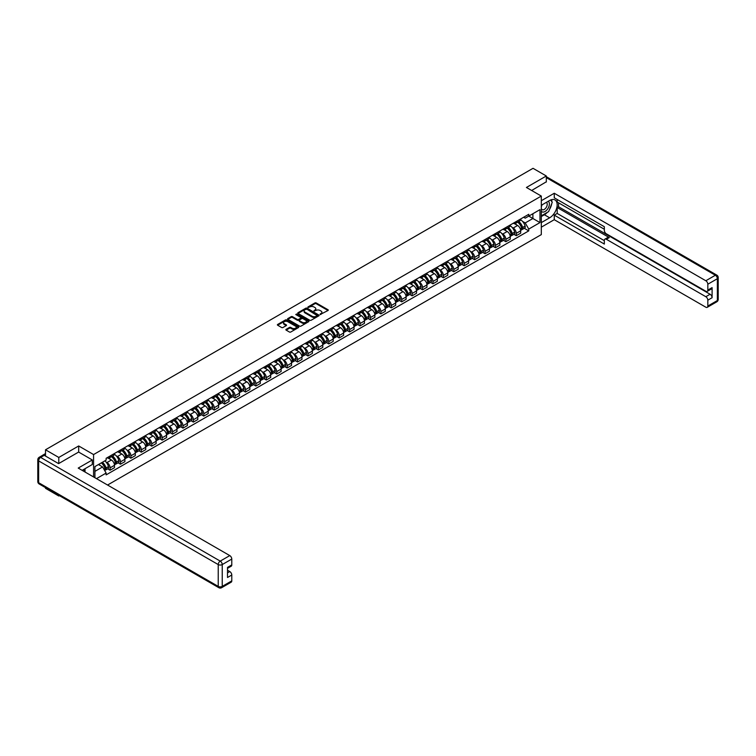 <?xml version="1.0" encoding="UTF-8"?>
<svg xmlns="http://www.w3.org/2000/svg" width="756" height="756" viewBox="0 0 756 756"><rect width="100%" height="100%" fill="white"/><g stroke="black" fill="none" stroke-linecap="round" stroke-linejoin="round"><path stroke-width="1.13" d="M320.128 314.534L328.01 310.508A0.926 0.539 0 0 0 328.01 309.752L316.216 302.948A0.926 0.539 0 0 0 314.902 302.948L307.947 306.964L307.947 307.494L309.762 306.974A2.967 1.71 0 0 1 313.957 306.974L314.94 307.541A2.967 1.71 0 0 1 315.81 308.75A2.967 1.71 0 0 1 314.94 309.96L314.042 311.009L315.857 310.489A2.967 1.71 0 0 1 320.053 310.489L321.035 311.056A2.967 1.71 0 0 1 321.905 312.266A2.967 1.71 0 0 1 321.035 313.485L320.128 314.005M286.137 329.351A0.926 0.539 0 0 0 286.137 330.107L289.444 332.026A0.926 0.539 0 0 0 290.758 332.026L298.488 327.556A0.926 0.539 0 0 0 298.488 326.8L286.694 319.986A0.926 0.539 0 0 0 285.381 319.986L277.65 324.456A0.926 0.539 0 0 0 277.65 325.212L281.648 327.518A0.926 0.539 0 0 0 282.961 327.518L286.269 325.609A0.926 0.539 0 0 0 286.269 324.853L284.284 323.71A2.476 1.427 0 0 1 283.557 322.699A2.476 1.427 0 0 1 285.088 321.376A2.476 1.427 0 0 1 287.79 321.678L295.558 326.167A2.476 1.427 0 0 1 296.286 327.178A2.476 1.427 0 0 1 294.755 328.501A2.476 1.427 0 0 1 292.052 328.189L290.758 327.442A0.926 0.539 0 0 0 289.444 327.442L286.137 329.351L286.137 330.107M93.574 454.564L78.69 445.964L58.788 457.456L45.511 449.782L533.027 168.314L546.314 175.987L526.422 187.469L541.305 196.069L93.574 454.564L93.574 476.96M309.828 320.251A0.926 0.539 0 0 0 311.141 320.251L318.871 315.791A0.926 0.539 0 0 0 318.871 315.035L307.078 308.221A0.926 0.539 0 0 0 305.764 308.221L298.034 312.691A0.926 0.539 0 0 0 298.034 313.447L309.828 320.251M296.031 314.676L308.665 321.678L300.945 326.138A0.926 0.539 0 0 1 299.641 326.138L287.838 319.325L291.154 317.435L291.154 316.66L287.838 318.569A0.926 0.539 0 0 0 287.838 319.325L287.838 318.569M291.154 317.435A0.926 0.539 0 0 1 292.459 317.435L292.459 316.66A0.926 0.539 0 0 0 291.154 316.66M292.459 316.66L297.24 319.419A0.926 0.539 0 0 0 298.554 319.419L300.746 318.153A0.926 0.539 0 0 0 300.746 317.397L295.766 314.524L296.692 313.995L308.684 320.913A0.926 0.539 0 0 1 308.684 321.669L308.684 320.913M58.788 495.303L58.788 496.002L45.511 488.329L45.511 487.629M107.569 485.031L541.305 234.615L541.305 196.069M58.788 496.002L59.403 495.652M58.788 457.456L58.788 463.504M45.511 449.782L45.511 456.066M546.314 182.035L546.314 175.987M516.272 221.508A4.347 2.504 60 0 1 515.375 223.455L519.778 220.913A4.347 2.504 -120 0 0 520.676 218.966M512.086 227.376L513.201 228.019A4.347 2.504 60 0 1 516.272 233.339L520.676 230.797A4.347 2.504 -120 0 0 517.605 225.477L514.449 223.653M520.676 230.797L520.676 233.15L516.272 235.692L513.882 234.313M515.375 223.455A4.347 2.504 60 0 1 513.23 223.256M516.272 233.339L516.272 235.692M505.858 227.518A4.347 2.504 60 0 1 504.961 229.474L509.364 226.923A4.347 2.504 -120 0 0 510.262 224.976M503.468 240.323L505.858 241.703L510.262 239.161L510.262 236.808A4.347 2.504 -120 0 0 507.191 231.487L504.035 229.673M504.961 229.474A4.347 2.504 60 0 1 502.816 229.276M501.672 233.396L502.787 234.039A4.347 2.504 60 0 1 505.858 239.35L505.858 241.703M495.445 233.538A4.347 2.504 60 0 1 494.537 235.485L498.951 232.942A4.347 2.504 -120 0 0 499.848 230.986M493.054 246.343L495.445 247.722L499.848 245.171L499.848 242.827A4.347 2.504 -120 0 0 496.777 237.507L493.621 235.683M494.537 235.485A4.347 2.504 60 0 1 492.402 235.286M491.258 239.406L492.373 240.049A4.347 2.504 60 0 1 495.445 245.369L495.445 247.722M485.021 239.548A4.347 2.504 60 0 1 484.123 241.495L488.537 238.953A4.347 2.504 -120 0 0 489.434 237.006M482.64 252.353L485.021 253.732L489.434 251.19L489.434 248.837A4.347 2.504 -120 0 0 486.363 243.517L483.207 241.693M484.123 241.495A4.347 2.504 60 0 1 481.988 241.296M480.844 245.416L481.95 246.059A4.347 2.504 60 0 1 485.021 251.379L485.021 253.732M474.607 245.558A4.347 2.504 60 0 1 473.71 247.514L478.113 244.963A4.347 2.504 -120 0 0 479.02 243.016M472.216 258.363L474.607 259.743L479.02 257.201L479.02 254.848A4.347 2.504 -120 0 0 475.949 249.527L472.793 247.713M473.71 247.514A4.347 2.504 60 0 1 471.574 247.316M470.43 251.436L471.536 252.079A4.347 2.504 60 0 1 474.607 257.39L474.607 259.743M464.193 251.578A4.347 2.504 60 0 1 463.296 253.525L467.699 250.983A4.347 2.504 -120 0 0 468.597 249.026M461.803 264.383L464.193 265.762L468.597 263.211L468.597 260.867A4.347 2.504 -120 0 0 465.526 255.547L462.379 253.723M463.296 253.525A4.347 2.504 60 0 1 461.16 253.326M460.017 257.446L461.122 258.089A4.347 2.504 60 0 1 464.193 263.409L464.193 265.762M453.78 257.588A4.347 2.504 60 0 1 452.882 259.535L457.285 256.993A4.347 2.504 -120 0 0 458.183 255.046M451.389 270.393L453.78 271.773L458.183 269.23L458.183 266.877A4.347 2.504 -120 0 0 455.112 261.557L451.956 259.733M452.882 259.535A4.347 2.504 60 0 1 450.746 259.336M449.593 263.457L450.708 264.099A4.347 2.504 60 0 1 453.78 269.42L453.78 271.773M443.366 263.598A4.347 2.504 60 0 1 442.468 265.545L446.872 263.003A4.347 2.504 -120 0 0 447.769 261.056M440.975 276.403L443.366 277.783L447.769 275.241L447.769 272.888A4.347 2.504 -120 0 0 444.698 267.567L441.542 265.753M442.468 265.545A4.347 2.504 60 0 1 440.323 265.356M439.179 269.476L440.294 270.119A4.347 2.504 60 0 1 443.366 275.43L443.366 277.783M432.952 269.608A4.347 2.504 60 0 1 432.045 271.565L436.458 269.023A4.347 2.504 -120 0 0 437.355 267.066M430.561 282.423L432.952 283.802L437.355 281.251L437.355 278.907A4.347 2.504 -120 0 0 434.284 273.587L431.128 271.763M432.045 271.565A4.347 2.504 60 0 1 429.909 271.366M428.765 275.486L429.88 276.129A4.347 2.504 60 0 1 432.952 281.449L432.952 283.802M422.528 275.628A4.347 2.504 60 0 1 421.631 277.575L426.044 275.033A4.347 2.504 -120 0 0 426.942 273.086M420.147 288.433L422.528 289.813L426.942 287.271L426.942 284.917A4.347 2.504 -120 0 0 423.87 279.597L420.714 277.773M421.631 277.575A4.347 2.504 60 0 1 419.495 277.376M418.351 281.497L419.457 282.139A4.347 2.504 60 0 1 422.528 287.46L422.528 289.813M412.115 281.638A4.347 2.504 60 0 1 411.217 283.585L415.62 281.043A4.347 2.504 -120 0 0 416.528 279.096M409.724 294.443L412.115 295.823L416.528 293.281L416.528 290.928A4.347 2.504 -120 0 0 413.456 285.607L410.3 283.793M411.217 283.585A4.347 2.504 60 0 1 409.081 283.396M407.938 287.516L409.043 288.159A4.347 2.504 60 0 1 412.115 293.47L412.115 295.823M401.701 287.649A4.347 2.504 60 0 1 400.803 289.605L405.207 287.063A4.347 2.504 -120 0 0 406.104 285.106M399.31 300.463L401.701 301.842L406.104 299.291L406.104 296.947A4.347 2.504 -120 0 0 403.033 291.627L399.886 289.803M400.803 289.605A4.347 2.504 60 0 1 398.667 289.406M397.524 293.526L398.629 294.169A4.347 2.504 60 0 1 401.701 299.489L401.701 301.842M391.287 293.668A4.347 2.504 60 0 1 390.389 295.615L394.793 293.073A4.347 2.504 -120 0 0 395.69 291.126M388.896 306.473L391.287 307.853L395.69 305.311L395.69 302.958A4.347 2.504 -120 0 0 392.619 297.637L389.472 295.813M390.389 295.615A4.347 2.504 60 0 1 388.253 295.416M387.1 299.537L388.215 300.179A4.347 2.504 60 0 1 391.287 305.5L391.287 307.853M380.873 299.678A4.347 2.504 60 0 1 379.975 301.625L384.379 299.083A4.347 2.504 -120 0 0 385.276 297.136M378.482 312.483L380.873 313.863L385.276 311.321L385.276 308.968A4.347 2.504 -120 0 0 382.205 303.647L379.049 301.833M379.975 301.625A4.347 2.504 60 0 1 377.83 301.436M376.686 305.556L377.802 306.199A4.347 2.504 60 0 1 380.873 311.51L380.873 313.863M370.459 305.689A4.347 2.504 60 0 1 369.552 307.645L373.965 305.103A4.347 2.504 -120 0 0 374.863 303.147M368.068 318.503L370.459 319.882L374.863 317.331L374.863 314.987A4.347 2.504 -120 0 0 371.791 309.667L368.635 307.843M369.552 307.645A4.347 2.504 60 0 1 367.416 307.446M366.273 311.566L367.388 312.209A4.347 2.504 60 0 1 370.459 317.529L370.459 319.882M360.036 311.708A4.347 2.504 60 0 1 359.138 313.655L363.551 311.113A4.347 2.504 -120 0 0 364.449 309.166M357.654 324.513L360.036 325.893L364.449 323.351L364.449 320.998A4.347 2.504 -120 0 0 361.377 315.677L358.221 313.853M359.138 313.655A4.347 2.504 60 0 1 357.002 313.456M355.859 317.577L356.964 318.219A4.347 2.504 60 0 1 360.036 323.54L360.036 325.893M349.622 317.718A4.347 2.504 60 0 1 348.724 319.665L353.128 317.123A4.347 2.504 -120 0 0 354.035 315.176M347.231 330.523L349.622 331.903L354.035 329.361L354.035 327.008A4.347 2.504 -120 0 0 350.964 321.687L347.807 319.873M348.724 319.665A4.347 2.504 60 0 1 346.588 319.476M345.445 323.596L346.55 324.23A4.347 2.504 60 0 1 349.622 329.55L349.622 331.903M339.208 323.729A4.347 2.504 60 0 1 338.31 325.685L342.714 323.143A4.347 2.504 -120 0 0 343.611 321.187M336.817 336.543L339.208 337.923L343.611 335.371L343.611 333.027A4.347 2.504 -120 0 0 340.54 327.707L337.393 325.883M338.31 325.685A4.347 2.504 60 0 1 336.174 325.486M335.031 329.607L336.136 330.249A4.347 2.504 60 0 1 339.208 335.57L339.208 337.923M328.794 329.748A4.347 2.504 60 0 1 327.896 331.695L332.3 329.153A4.347 2.504 -120 0 0 333.198 327.206M326.403 342.553L328.794 343.933L333.198 341.391L333.198 339.038A4.347 2.504 -120 0 0 330.126 333.717L326.979 331.893M327.896 331.695A4.347 2.504 60 0 1 325.76 331.497M324.607 335.617L325.723 336.259A4.347 2.504 60 0 1 328.794 341.58L328.794 343.933M318.38 335.758A4.347 2.504 60 0 1 317.482 337.705L321.886 335.163A4.347 2.504 -120 0 0 322.784 333.216M315.989 348.563L318.38 349.943L322.784 347.401L322.784 345.048A4.347 2.504 -120 0 0 319.712 339.727L316.556 337.913M317.482 337.705A4.347 2.504 60 0 1 315.337 337.516M314.194 341.636L315.309 342.27A4.347 2.504 60 0 1 318.38 347.59L318.38 349.943M307.966 341.769A4.347 2.504 60 0 1 307.059 343.725L311.472 341.183A4.347 2.504 -120 0 0 312.37 339.227M305.575 354.583L307.966 355.963L312.37 353.411L312.37 351.067A4.347 2.504 -120 0 0 309.298 345.747L306.142 343.923M307.059 343.725A4.347 2.504 60 0 1 304.923 343.526M303.78 347.647L304.895 348.289A4.347 2.504 60 0 1 307.966 353.61L307.966 355.963M297.543 347.788A4.347 2.504 60 0 1 296.645 349.735L301.058 347.193A4.347 2.504 -120 0 0 301.956 345.246M295.161 360.593L297.543 361.973L301.956 359.431L301.956 357.078A4.347 2.504 -120 0 0 298.885 351.757L295.728 349.933M296.645 349.735A4.347 2.504 60 0 1 294.509 349.537M293.366 353.657L294.471 354.299A4.347 2.504 60 0 1 297.543 359.62L297.543 361.973M287.129 353.799A4.347 2.504 60 0 1 286.231 355.745L290.635 353.203A4.347 2.504 -120 0 0 291.542 351.256M284.738 366.603L287.129 367.983L291.542 365.441L291.542 363.088A4.347 2.504 -120 0 0 288.471 357.768L285.314 355.953M286.231 355.745A4.347 2.504 60 0 1 284.095 355.556M282.952 359.676L284.058 360.31A4.347 2.504 60 0 1 287.129 365.63L287.129 367.983M276.715 359.809A4.347 2.504 60 0 1 275.817 361.765L280.221 359.223A4.347 2.504 -120 0 0 281.119 357.267M274.324 372.623L276.715 374.003L281.119 371.451L281.119 369.098A4.347 2.504 -120 0 0 278.047 363.787L274.9 361.963M275.817 361.765A4.347 2.504 60 0 1 273.681 361.566M272.538 365.687L273.644 366.329A4.347 2.504 60 0 1 276.715 371.65L276.715 374.003M266.301 365.828A4.347 2.504 60 0 1 265.403 367.775L269.807 365.233A4.347 2.504 -120 0 0 270.705 363.286M263.91 378.633L266.301 380.013L270.705 377.471L270.705 375.118A4.347 2.504 -120 0 0 267.633 369.797L264.487 367.974M265.403 367.775A4.347 2.504 60 0 1 263.268 367.577M262.115 371.697L263.23 372.339A4.347 2.504 60 0 1 266.301 377.66L266.301 380.013M255.887 371.839A4.347 2.504 60 0 1 254.989 373.785L259.393 371.243A4.347 2.504 -120 0 0 260.291 369.297M253.496 384.643L255.887 386.023L260.291 383.481L260.291 381.128A4.347 2.504 -120 0 0 257.22 375.808L254.063 373.993M254.989 373.785A4.347 2.504 60 0 1 252.844 373.596M251.701 377.716L252.816 378.35A4.347 2.504 60 0 1 255.887 383.67L255.887 386.023M245.473 377.849A4.347 2.504 60 0 1 244.566 379.805L248.979 377.263A4.347 2.504 -120 0 0 249.877 375.307M243.082 390.663L245.473 392.043L249.877 389.491L249.877 387.138A4.347 2.504 -120 0 0 246.806 381.827L243.649 380.003M244.566 379.805A4.347 2.504 60 0 1 242.43 379.606M241.287 383.727L242.402 384.369A4.347 2.504 60 0 1 245.473 389.69L245.473 392.043M235.05 383.868A4.347 2.504 60 0 1 234.152 385.815L238.565 383.273A4.347 2.504 -120 0 0 239.463 381.326M232.668 396.673L235.05 398.053L239.463 395.511L239.463 393.158A4.347 2.504 -120 0 0 236.392 387.837L233.235 386.014M234.152 385.815A4.347 2.504 60 0 1 232.016 385.617M230.873 389.737L231.979 390.38A4.347 2.504 60 0 1 235.05 395.7L235.05 398.053M224.636 389.879A4.347 2.504 60 0 1 223.738 391.825L228.142 389.283A4.347 2.504 -120 0 0 229.049 387.337M222.245 402.683L224.636 404.063L229.049 401.521L229.049 399.168A4.347 2.504 -120 0 0 225.978 393.848L222.822 392.033M223.738 391.825A4.347 2.504 60 0 1 221.602 391.636M220.459 395.757L221.565 396.39A4.347 2.504 60 0 1 224.636 401.71L224.636 404.063M214.222 395.889A4.347 2.504 60 0 1 213.324 397.845L217.728 395.303A4.347 2.504 -120 0 0 218.626 393.347M211.831 408.703L214.222 410.083L218.626 407.531L218.626 405.178A4.347 2.504 -120 0 0 215.554 399.867L212.408 398.043M213.324 397.845A4.347 2.504 60 0 1 211.189 397.647M210.045 401.767L211.151 402.409A4.347 2.504 60 0 1 214.222 407.73L214.222 410.083M203.808 401.909A4.347 2.504 60 0 1 202.91 403.855L207.314 401.313A4.347 2.504 -120 0 0 208.212 399.366M201.417 414.713L203.808 416.093L208.212 413.551L208.212 411.198A4.347 2.504 -120 0 0 205.141 405.877L201.994 404.054M202.91 403.855A4.347 2.504 60 0 1 200.775 403.657M199.622 407.777L200.737 408.42A4.347 2.504 60 0 1 203.808 413.74L203.808 416.093M193.394 407.919A4.347 2.504 60 0 1 192.496 409.865L196.9 407.323A4.347 2.504 -120 0 0 197.798 405.377M191.003 420.723L193.394 422.103L197.798 419.561L197.798 417.208A4.347 2.504 -120 0 0 194.727 411.888L191.57 410.073M192.496 409.865A4.347 2.504 60 0 1 190.351 409.676M189.208 413.797L190.323 414.43A4.347 2.504 60 0 1 193.394 419.75L193.394 422.103M182.98 413.929A4.347 2.504 60 0 1 182.073 415.885L186.486 413.334A4.347 2.504 -120 0 0 187.384 411.387M180.589 426.743L182.98 428.113L187.384 425.571L187.384 423.218A4.347 2.504 -120 0 0 184.313 417.907L181.156 416.084M182.073 415.885A4.347 2.504 60 0 1 179.937 415.687M178.794 419.807L179.909 420.449A4.347 2.504 60 0 1 182.98 425.77L182.98 428.113M172.557 419.949A4.347 2.504 60 0 1 171.659 421.895L176.072 419.353A4.347 2.504 -120 0 0 176.97 417.406M170.176 432.753L172.566 434.133L176.97 431.591L176.97 429.238A4.347 2.504 -120 0 0 173.899 423.918L170.743 422.094M171.659 421.895A4.347 2.504 60 0 1 169.524 421.697M168.38 425.817L169.495 426.46A4.347 2.504 60 0 1 172.566 431.78L172.566 434.133M162.143 425.959A4.347 2.504 60 0 1 161.245 427.905L165.649 425.363A4.347 2.504 -120 0 0 166.556 423.417M159.752 438.763L162.143 440.143L166.556 437.601L166.556 435.248A4.347 2.504 -120 0 0 163.485 429.928L160.329 428.113M161.245 427.905A4.347 2.504 60 0 1 159.11 427.716M157.966 431.837L159.072 432.47A4.347 2.504 60 0 1 162.143 437.79L162.143 440.143M151.729 431.969A4.347 2.504 60 0 1 150.831 433.925L155.235 431.374A4.347 2.504 -120 0 0 156.133 429.427M149.338 444.774L151.729 446.153L156.133 443.611L156.133 441.258A4.347 2.504 -120 0 0 153.062 435.947L149.915 434.124M150.831 433.925A4.347 2.504 60 0 1 148.696 433.727M147.552 437.847L148.658 438.489A4.347 2.504 60 0 1 151.729 443.81L151.729 446.153M141.315 437.989A4.347 2.504 60 0 1 140.418 439.935L144.821 437.393A4.347 2.504 -120 0 0 145.719 435.437M138.924 450.793L141.315 452.173L145.719 449.631L145.719 447.278A4.347 2.504 -120 0 0 142.648 441.958L139.501 440.134M140.418 439.935A4.347 2.504 60 0 1 138.282 439.737M137.129 443.857L138.244 444.5A4.347 2.504 60 0 1 141.315 449.82L141.315 452.173M130.901 443.999A4.347 2.504 60 0 1 130.004 445.945L134.407 443.403A4.347 2.504 -120 0 0 135.305 441.457M128.511 456.804L130.901 458.183L135.305 455.641L135.305 453.288A4.347 2.504 -120 0 0 132.234 447.968L129.078 446.144M130.004 445.945A4.347 2.504 60 0 1 127.859 445.756M126.715 449.877L127.83 450.51A4.347 2.504 60 0 1 130.901 455.83L130.901 458.183M120.487 450.009A4.347 2.504 60 0 1 119.58 451.965L123.993 449.414A4.347 2.504 -120 0 0 124.891 447.467M118.097 462.814L120.487 464.193L124.891 461.651L124.891 459.298A4.347 2.504 -120 0 0 121.82 453.987L118.664 452.164M119.58 451.965A4.347 2.504 60 0 1 117.445 451.767M116.301 455.887L117.416 456.529A4.347 2.504 60 0 1 120.487 461.85L120.487 464.193M110.064 456.029A4.347 2.504 60 0 1 109.166 457.975L113.58 455.433A4.347 2.504 -120 0 0 114.477 453.477M107.683 468.833L110.074 470.213L114.477 467.671L114.477 465.318A4.347 2.504 -120 0 0 111.406 459.998L108.25 458.174M109.166 457.975A4.347 2.504 60 0 1 107.031 457.777M105.887 461.897L107.002 462.54A4.347 2.504 60 0 1 110.074 467.86L110.074 470.213M523.653 217.246L525.222 218.153L539.973 209.639L532.895 213.721L532.895 218.503L525.222 222.935L522.509 221.366M94.916 477.726L94.916 466.584L106.133 460.111L106.133 458.297L528.756 214.298L528.756 216.112L539.973 222.585L528.756 229.059L525.222 222.935M539.973 209.639L539.973 222.585M94.916 471.366L102.589 466.934L106.133 473.067L106.133 474.872L528.756 230.873L528.756 229.059M106.133 473.067L96.484 478.633M78.69 445.964L78.69 452.097M102.589 466.934L98.45 464.543M524.295 228.303L528.756 230.873M320.393 314.619L321.035 314.25A2.967 1.71 0 0 0 321.905 313.041L321.905 312.266M315.81 308.75L315.81 309.525A2.967 1.71 0 0 1 314.94 310.735L314.298 311.103M328.01 309.752L328.01 310.508L316.216 303.714A0.926 0.539 0 0 0 314.902 303.714L308.202 307.588M318.862 315.8L307.078 308.996A0.926 0.539 0 0 0 305.764 308.996L298.044 313.447L298.034 312.691M317.236 315.677L306.879 309.166L305.008 309.714A2.967 1.71 0 0 0 304.139 310.924A2.967 1.71 0 0 0 305.008 312.133L312.086 316.225A2.967 1.71 0 0 0 316.282 316.225L317.236 315.677L317.236 316.443L317.236 315.913M304.139 310.924L304.139 311.699A2.967 1.71 0 0 0 305.008 312.908L305.008 312.133M317.236 316.443L316.282 316.991A2.967 1.71 0 0 1 312.086 316.991L305.008 312.908M292.459 317.435L297.24 320.194A0.926 0.539 0 0 0 298.554 320.194L300.746 318.928A0.926 0.539 0 0 0 301.02 318.55L301.02 317.775M302.211 322.292A2.476 1.427 0 0 0 304.914 322.595A2.476 1.427 0 0 0 306.445 321.272A2.476 1.427 0 0 0 305.717 320.26L302.976 318.682A0.926 0.539 0 0 0 301.672 318.682L299.47 319.949A0.926 0.539 0 0 0 299.47 320.705L302.211 322.292L302.211 323.058A2.476 1.427 0 0 0 304.914 323.37A2.476 1.427 0 0 0 306.445 322.047L306.445 321.272M299.206 320.327L299.206 321.102A0.926 0.539 0 0 0 299.47 321.48L299.47 320.705M302.211 323.058L299.47 321.48M296.286 327.178L296.286 327.953A2.476 1.427 0 0 1 294.755 329.276A2.476 1.427 0 0 1 292.052 328.964L290.758 328.217A0.926 0.539 0 0 0 289.444 328.217L286.146 330.117M283.557 322.699L283.557 323.464A2.476 1.427 0 0 0 284.284 324.475L284.284 323.71M286.259 325.619L284.284 324.475M298.478 327.565L286.694 320.761A0.926 0.539 0 0 0 285.381 320.761L277.66 325.222L277.65 324.456M517.907 221.99A5.944 3.43 60 0 1 517.945 222.009A5.944 3.43 60 0 1 521.857 227.348L521.886 227.471A1.153 0.671 60 0 1 521.706 228.378A1.153 0.671 60 0 1 521.678 228.388M517.652 222.141A7.173 4.139 60 0 1 521.593 228.066L521.631 228.189A2.381 1.38 60 0 1 521.253 230.06L520.657 230.4M521.659 229.531A2.381 1.38 -120 0 0 522.32 229.437A2.381 1.38 -120 0 0 522.698 227.565L522.661 227.443A7.173 4.139 -120 0 0 518.72 221.527M520.591 219.722A7.173 4.139 60 0 1 525.099 226.035L525.137 226.157A2.381 1.38 60 0 1 524.758 228.038L522.32 229.437M515.205 223.54A7.173 4.139 60 0 1 516.698 224.957M520.194 224.967L521.101 225.496M541.305 205.282L549.659 200.463A10.622 6.133 120 0 1 554.97 199.934A10.622 6.133 120 0 1 556.596 208.448A10.622 6.133 120 0 1 549.659 217.804L541.305 222.623M541.305 227.178L554.261 219.694L554.261 215.148L604.337 244.056L604.337 240.436A2.835 1.635 -120 0 1 604.923 239.132A2.835 1.635 -120 0 1 606.34 239.274L705.82 296.711L710.092 294.245A2.835 1.635 60 0 1 712.095 297.713L712.095 287.611A2.835 1.635 60 0 1 711.509 288.915L707.238 291.381A2.835 1.635 -120 0 0 707.824 290.077L707.824 284.218A2.835 1.635 -120 0 0 705.82 280.75L715.365 275.241L546.314 177.641M558.533 202.816L558.533 206.747L557.2 207.513L557.2 213.447L554.261 215.148M557.2 199.499L557.2 202.041L604.337 229.257M707.238 291.381A2.835 1.635 -120 0 1 705.82 291.24L606.34 233.802A2.835 1.635 -120 0 1 604.337 230.334L604.337 226.715L554.261 197.798L554.261 193.252L705.82 280.75M541.305 200.727L554.261 193.252M554.261 219.694L705.82 307.201A2.835 1.635 -120 0 0 707.238 307.333A2.835 1.635 -120 0 0 707.824 306.038L707.824 300.179A2.835 1.635 -120 0 0 705.82 296.711M546.314 181.799L531.657 190.493M557.2 207.513L609.279 237.582L606.34 239.274M558.533 206.747L710.092 294.245M557.2 213.447L604.337 240.663M604.923 239.132L607.862 237.441A2.835 1.635 60 0 1 609.279 237.582M541.305 216.537L544.377 214.761A10.622 6.133 120 0 0 547.325 212.37M549.432 209.592A10.622 6.133 120 0 0 551.719 203.695M551.889 201.795A10.622 6.133 120 0 0 551.625 199.622M44.235 455.329L40.635 457.418A2.835 1.635 -120 0 0 39.218 457.276L42.818 455.188A2.835 1.635 60 0 1 44.235 455.329L58.59 463.617L78.624 452.06L92.308 459.96L92.308 464.505L82.829 469.977A10.622 6.133 120 0 0 82.187 470.383M92.308 459.96L78.218 468.087L229.777 555.594A2.835 1.635 60 0 1 231.78 559.062L231.78 564.921A2.835 1.635 60 0 1 231.194 566.216L227.509 568.342M85.031 471.262L85.031 468.711M227.509 572.859L229.777 571.555A2.835 1.635 60 0 1 231.78 575.023L231.78 580.882A2.835 1.635 60 0 1 231.194 582.177L221.65 587.686A2.835 1.635 -120 0 0 222.236 586.391L231.78 580.882M231.78 564.921L227.509 567.387L227.509 577.49L231.78 575.023M229.777 571.555L227.509 570.241M541.305 211.179A6.133 3.544 120 0 0 546.191 210.65A6.133 3.544 120 0 0 549.385 203.969A6.133 3.544 120 0 0 548.27 201.257M541.825 204.98A6.133 3.544 120 0 0 541.305 206.086M541.305 208.136A4.205 2.429 120 0 0 542.156 209.658A4.205 2.429 120 0 0 545.397 208.533A4.205 2.429 120 0 0 547.231 204.3A4.205 2.429 120 0 0 546.361 202.381A4.205 2.429 120 0 0 546.342 202.372M542.175 204.781A4.205 2.429 120 0 0 541.305 207.295M550.614 199.981L552.258 202.315L548.648 211.604L541.447 215.762M83.755 469.448L85.296 472.179M507.493 228A5.944 3.43 60 0 1 507.522 228.019A5.944 3.43 60 0 1 511.443 233.358L511.472 233.481A1.153 0.671 60 0 1 511.292 234.388A1.153 0.671 60 0 1 511.264 234.407M507.238 228.151A7.173 4.139 60 0 1 511.179 234.076L511.217 234.199A2.381 1.38 60 0 1 510.839 236.07L510.243 236.411M511.245 235.541A2.381 1.38 -120 0 0 511.906 235.456A2.381 1.38 -120 0 0 512.284 233.585L512.247 233.462A7.173 4.139 -120 0 0 508.306 227.537M510.177 225.742A7.173 4.139 60 0 1 514.685 232.054L514.723 232.177A2.381 1.38 60 0 1 514.345 234.048L511.906 235.456M504.791 229.55A7.173 4.139 60 0 1 506.284 230.967M509.771 230.977L510.687 231.506M497.079 234.02A5.944 3.43 60 0 1 497.108 234.039A5.944 3.43 60 0 1 501.02 239.369L501.058 239.491A1.153 0.671 60 0 1 500.878 240.408A1.153 0.671 60 0 1 500.85 240.417M496.824 234.171A7.173 4.139 60 0 1 500.765 240.087L500.803 240.21A2.381 1.38 60 0 1 500.425 242.081L499.829 242.43M500.831 241.561A2.381 1.38 -120 0 0 501.493 241.466A2.381 1.38 -120 0 0 501.871 239.595L501.833 239.472A7.173 4.139 -120 0 0 497.892 233.547M499.754 231.752A7.173 4.139 60 0 1 504.271 238.064L504.299 238.187A2.381 1.38 60 0 1 503.931 240.058L501.493 241.466M494.377 235.57A7.173 4.139 60 0 1 495.87 236.978M499.357 236.987L500.274 237.516M486.666 240.03A5.944 3.43 60 0 1 486.694 240.049A5.944 3.43 60 0 1 490.606 245.388L490.644 245.511A1.153 0.671 60 0 1 490.464 246.418A1.153 0.671 60 0 1 490.436 246.428M486.401 240.181A7.173 4.139 60 0 1 490.351 246.106L490.379 246.229A2.381 1.38 60 0 1 490.011 248.1L489.415 248.44M490.417 247.571A2.381 1.38 -120 0 0 491.079 247.477A2.381 1.38 -120 0 0 491.447 245.605L491.419 245.483A7.173 4.139 -120 0 0 487.469 239.567M489.34 237.762A7.173 4.139 60 0 1 493.857 244.075L493.885 244.197A2.381 1.38 60 0 1 493.507 246.078L491.079 247.477M483.953 241.58A7.173 4.139 60 0 1 485.456 242.997M488.943 243.007L489.86 243.536M476.252 246.04A5.944 3.43 60 0 1 476.28 246.059A5.944 3.43 60 0 1 480.192 251.398L480.23 251.521A1.153 0.671 60 0 1 480.041 252.428A1.153 0.671 60 0 1 480.022 252.447M475.987 246.191A7.173 4.139 60 0 1 479.937 252.117L479.965 252.239A2.381 1.38 60 0 1 479.587 254.11L479.002 254.451M480.003 253.581A2.381 1.38 -120 0 0 480.655 253.496A2.381 1.38 -120 0 0 481.033 251.625L481.005 251.502A7.173 4.139 -120 0 0 477.055 245.577M478.926 243.782A7.173 4.139 60 0 1 483.434 250.094L483.471 250.217A2.381 1.38 60 0 1 483.093 252.088L480.655 253.496M473.539 247.59A7.173 4.139 60 0 1 475.042 249.007M478.529 249.017L479.446 249.546M465.838 252.06A5.944 3.43 60 0 1 465.866 252.079A5.944 3.43 60 0 1 469.778 257.409L469.816 257.531A1.153 0.671 60 0 1 469.627 258.448A1.153 0.671 60 0 1 469.608 258.457M465.573 252.211A7.173 4.139 60 0 1 469.514 258.127L469.552 258.25A2.381 1.38 60 0 1 469.174 260.121L468.578 260.47M469.58 259.601A2.381 1.38 -120 0 0 470.241 259.506A2.381 1.38 -120 0 0 470.619 257.635L470.582 257.512A7.173 4.139 -120 0 0 466.641 251.587M468.512 249.792A7.173 4.139 60 0 1 473.02 256.104L473.058 256.227A2.381 1.38 60 0 1 472.68 258.098L470.241 259.506M463.126 253.61A7.173 4.139 60 0 1 464.628 255.018M468.115 255.027L469.032 255.556M455.414 258.07A5.944 3.43 60 0 1 455.452 258.089A5.944 3.43 60 0 1 459.365 263.428L459.393 263.551A1.153 0.671 60 0 1 459.213 264.458A1.153 0.671 60 0 1 459.185 264.468M455.159 258.221A7.173 4.139 60 0 1 459.1 264.137L459.138 264.269A2.381 1.38 60 0 1 458.76 266.14L458.164 266.481M459.166 265.611A2.381 1.38 -120 0 0 459.828 265.517A2.381 1.38 -120 0 0 460.206 263.646L460.168 263.523A7.173 4.139 -120 0 0 456.227 257.607M458.098 255.802A7.173 4.139 60 0 1 462.606 262.115L462.644 262.238A2.381 1.38 60 0 1 462.266 264.109L459.828 265.517M452.712 259.62A7.173 4.139 60 0 1 454.205 261.037M457.701 261.047L458.608 261.576M445 264.08A5.944 3.43 60 0 1 445.029 264.099A5.944 3.43 60 0 1 448.951 269.438L448.979 269.561A1.153 0.671 60 0 1 448.799 270.468A1.153 0.671 60 0 1 448.771 270.487M444.745 264.231A7.173 4.139 60 0 1 448.686 270.157L448.724 270.279A2.381 1.38 60 0 1 448.346 272.151L447.75 272.491M448.752 271.621A2.381 1.38 -120 0 0 449.414 271.536A2.381 1.38 -120 0 0 449.792 269.665L449.754 269.542A7.173 4.139 -120 0 0 445.813 263.617M447.684 261.822A7.173 4.139 60 0 1 452.192 268.134L452.23 268.257A2.381 1.38 60 0 1 451.852 270.128L449.414 271.536M442.298 265.63A7.173 4.139 60 0 1 443.791 267.048M447.278 267.057L448.195 267.586M434.587 270.1A5.944 3.43 60 0 1 434.615 270.119A5.944 3.43 60 0 1 438.527 275.449L438.565 275.571A1.153 0.671 60 0 1 438.385 276.488A1.153 0.671 60 0 1 438.357 276.498M434.331 270.251A7.173 4.139 60 0 1 438.272 276.167L438.31 276.29A2.381 1.38 60 0 1 437.932 278.161L437.337 278.51M438.338 277.641A2.381 1.38 -120 0 0 439 277.546A2.381 1.38 -120 0 0 439.378 275.675L439.34 275.553A7.173 4.139 -120 0 0 435.399 269.627M437.261 267.832A7.173 4.139 60 0 1 441.778 274.144L441.806 274.267A2.381 1.38 60 0 1 441.438 276.138L439 277.546M431.884 271.65A7.173 4.139 60 0 1 433.377 273.058M436.864 273.067L437.781 273.596M424.173 276.11A5.944 3.43 60 0 1 424.201 276.129A5.944 3.43 60 0 1 428.113 281.468L428.151 281.591A1.153 0.671 60 0 1 427.972 282.498A1.153 0.671 60 0 1 427.943 282.508M423.908 276.261A7.173 4.139 60 0 1 427.858 282.177L427.887 282.309A2.381 1.38 60 0 1 427.518 284.18L426.923 284.521M427.924 283.651A2.381 1.38 -120 0 0 428.586 283.557A2.381 1.38 -120 0 0 428.954 281.686L428.926 281.563A7.173 4.139 -120 0 0 424.976 275.647M426.847 273.842A7.173 4.139 60 0 1 431.364 280.155L431.392 280.278A2.381 1.38 60 0 1 431.014 282.149L428.586 283.557M421.461 277.66A7.173 4.139 60 0 1 422.963 279.077M426.45 279.087L427.367 279.616M413.759 282.12A5.944 3.43 60 0 1 413.787 282.139A5.944 3.43 60 0 1 417.699 287.478L417.737 287.601A1.153 0.671 60 0 1 417.548 288.508A1.153 0.671 60 0 1 417.529 288.527M413.494 282.271A7.173 4.139 60 0 1 417.444 288.197L417.473 288.32A2.381 1.38 60 0 1 417.095 290.191L416.509 290.531M417.51 289.661A2.381 1.38 -120 0 0 418.162 289.576A2.381 1.38 -120 0 0 418.54 287.705L418.512 287.582A7.173 4.139 -120 0 0 414.562 281.657M416.433 279.862A7.173 4.139 60 0 1 420.941 286.174L420.979 286.297A2.381 1.38 60 0 1 420.601 288.168L418.162 289.576M411.047 283.67A7.173 4.139 60 0 1 412.549 285.088M416.036 285.097L416.953 285.626M403.345 288.14A5.944 3.43 60 0 1 403.373 288.159A5.944 3.43 60 0 1 407.286 293.489L407.323 293.611A1.153 0.671 60 0 1 407.134 294.528A1.153 0.671 60 0 1 407.115 294.538M403.08 288.291A7.173 4.139 60 0 1 407.021 294.207L407.059 294.33A2.381 1.38 60 0 1 406.681 296.201L406.085 296.55M407.087 295.672A2.381 1.38 -120 0 0 407.749 295.587A2.381 1.38 -120 0 0 408.127 293.715L408.089 293.593A7.173 4.139 -120 0 0 404.148 287.667M406.019 285.872A7.173 4.139 60 0 1 410.527 292.185L410.565 292.307A2.381 1.38 60 0 1 410.187 294.178L407.749 295.587M400.633 289.69A7.173 4.139 60 0 1 402.135 291.098M405.622 291.107L406.539 291.636M392.922 294.15A5.944 3.43 60 0 1 392.959 294.169A5.944 3.43 60 0 1 396.872 299.508L396.9 299.631A1.153 0.671 60 0 1 396.72 300.538A1.153 0.671 60 0 1 396.692 300.548M392.666 294.301A7.173 4.139 60 0 1 396.607 300.217L396.645 300.349A2.381 1.38 60 0 1 396.267 302.22L395.671 302.561M396.673 301.691A2.381 1.38 -120 0 0 397.335 301.597A2.381 1.38 -120 0 0 397.713 299.726L397.675 299.603A7.173 4.139 -120 0 0 393.734 293.687M395.605 291.882A7.173 4.139 60 0 1 400.113 298.195L400.151 298.318A2.381 1.38 60 0 1 399.773 300.189L397.335 301.597M390.219 295.7A7.173 4.139 60 0 1 391.712 297.117M395.208 297.127L396.116 297.656M382.508 300.16A5.944 3.43 60 0 1 382.536 300.179A5.944 3.43 60 0 1 386.458 305.519L386.486 305.641A1.153 0.671 60 0 1 386.307 306.549A1.153 0.671 60 0 1 386.278 306.567M382.252 300.312A7.173 4.139 60 0 1 386.193 306.237L386.231 306.36A2.381 1.38 60 0 1 385.853 308.231L385.258 308.571M386.259 307.701A2.381 1.38 -120 0 0 386.921 307.616A2.381 1.38 -120 0 0 387.299 305.745L387.261 305.622A7.173 4.139 -120 0 0 383.32 299.697M385.191 297.902A7.173 4.139 60 0 1 389.699 304.214L389.737 304.337A2.381 1.38 60 0 1 389.359 306.208L386.921 307.616M379.805 301.71A7.173 4.139 60 0 1 381.298 303.128M384.795 303.137L385.702 303.666M372.094 306.18A5.944 3.43 60 0 1 372.122 306.199A5.944 3.43 60 0 1 376.034 311.529L376.072 311.652A1.153 0.671 60 0 1 375.893 312.568A1.153 0.671 60 0 1 375.864 312.578M371.839 306.331A7.173 4.139 60 0 1 375.779 312.247L375.817 312.37A2.381 1.38 60 0 1 375.439 314.241L374.844 314.581M375.845 313.712A2.381 1.38 -120 0 0 376.507 313.627A2.381 1.38 -120 0 0 376.885 311.755L376.847 311.633A7.173 4.139 -120 0 0 372.906 305.707M374.768 303.912A7.173 4.139 60 0 1 379.285 310.225L379.323 310.347A2.381 1.38 60 0 1 378.945 312.219L376.507 313.627M369.391 307.73A7.173 4.139 60 0 1 370.884 309.138M374.371 309.147L375.288 309.676M361.68 312.19A5.944 3.43 60 0 1 361.708 312.209A5.944 3.43 60 0 1 365.62 317.548L365.658 317.671A1.153 0.671 60 0 1 365.479 318.578A1.153 0.671 60 0 1 365.45 318.588M361.415 312.341A7.173 4.139 60 0 1 365.365 318.257L365.394 318.389A2.381 1.38 60 0 1 365.025 320.26L364.43 320.601M365.431 319.731A2.381 1.38 -120 0 0 366.093 319.637A2.381 1.38 -120 0 0 366.462 317.766L366.433 317.643A7.173 4.139 -120 0 0 362.483 311.727M364.354 309.922A7.173 4.139 60 0 1 368.871 316.235L368.9 316.358A2.381 1.38 60 0 1 368.522 318.229L366.093 319.637M358.968 313.74A7.173 4.139 60 0 1 360.47 315.157M363.957 315.167L364.874 315.696M351.266 318.2A5.944 3.43 60 0 1 351.294 318.219A5.944 3.43 60 0 1 355.207 323.559L355.244 323.681A1.153 0.671 60 0 1 355.055 324.589A1.153 0.671 60 0 1 355.036 324.607M351.001 318.352A7.173 4.139 60 0 1 354.951 324.277L354.98 324.4A2.381 1.38 60 0 1 354.602 326.271L354.016 326.611M355.018 325.741A2.381 1.38 -120 0 0 355.67 325.656A2.381 1.38 -120 0 0 356.048 323.785L356.019 323.662A7.173 4.139 -120 0 0 352.069 317.737M353.94 315.942A7.173 4.139 60 0 1 358.448 322.254L358.486 322.377A2.381 1.38 60 0 1 358.108 324.248L355.67 325.656M348.554 319.75A7.173 4.139 60 0 1 350.056 321.168M353.543 321.177L354.46 321.706M340.852 324.22A5.944 3.43 60 0 1 340.88 324.23A5.944 3.43 60 0 1 344.793 329.569L344.83 329.692A1.153 0.671 60 0 1 344.641 330.608A1.153 0.671 60 0 1 344.623 330.618M340.587 324.371A7.173 4.139 60 0 1 344.528 330.287L344.566 330.41A2.381 1.38 60 0 1 344.188 332.281L343.602 332.621M344.594 331.752A2.381 1.38 -120 0 0 345.256 331.667A2.381 1.38 -120 0 0 345.634 329.796L345.596 329.673A7.173 4.139 -120 0 0 341.655 323.748M343.526 321.952A7.173 4.139 60 0 1 348.034 328.265L348.072 328.387A2.381 1.38 60 0 1 347.694 330.259L345.256 331.667M338.14 325.77A7.173 4.139 60 0 1 339.642 327.178M343.13 327.187L344.046 327.717M330.429 330.23A5.944 3.43 60 0 1 330.466 330.249A5.944 3.43 60 0 1 334.379 335.588L334.417 335.711A1.153 0.671 60 0 1 334.228 336.618A1.153 0.671 60 0 1 334.199 336.628M330.174 330.381A7.173 4.139 60 0 1 334.114 336.297L334.152 336.42A2.381 1.38 60 0 1 333.774 338.301L333.179 338.641M334.18 337.771A2.381 1.38 -120 0 0 334.842 337.677A2.381 1.38 -120 0 0 335.22 335.806L335.182 335.683A7.173 4.139 -120 0 0 331.241 329.767M333.112 327.962A7.173 4.139 60 0 1 337.62 334.275L337.658 334.398A2.381 1.38 60 0 1 337.28 336.269L334.842 337.677M327.726 331.78A7.173 4.139 60 0 1 329.219 333.198M332.716 333.207L333.623 333.736M320.015 336.24A5.944 3.43 60 0 1 320.043 336.259A5.944 3.43 60 0 1 323.965 341.599L323.993 341.721A1.153 0.671 60 0 1 323.814 342.629A1.153 0.671 60 0 1 323.785 342.648M319.76 336.392A7.173 4.139 60 0 1 323.7 342.317L323.738 342.44A2.381 1.38 60 0 1 323.36 344.311L322.765 344.651M323.766 343.782A2.381 1.38 -120 0 0 324.428 343.696A2.381 1.38 -120 0 0 324.806 341.825L324.768 341.703A7.173 4.139 -120 0 0 320.827 335.777M322.699 333.982A7.173 4.139 60 0 1 327.206 340.295L327.244 340.417A2.381 1.38 60 0 1 326.866 342.288L324.428 343.696M317.312 337.79A7.173 4.139 60 0 1 318.805 339.208M322.302 339.217L323.209 339.746M309.601 342.26A5.944 3.43 60 0 1 309.629 342.27A5.944 3.43 60 0 1 313.542 347.609L313.579 347.732A1.153 0.671 60 0 1 313.4 348.639A1.153 0.671 60 0 1 313.371 348.658M309.346 342.411A7.173 4.139 60 0 1 313.286 348.327L313.324 348.45A2.381 1.38 60 0 1 312.946 350.321L312.351 350.661M313.353 349.792A2.381 1.38 -120 0 0 314.014 349.707A2.381 1.38 -120 0 0 314.392 347.836L314.354 347.713A7.173 4.139 -120 0 0 310.414 341.788M312.275 339.992A7.173 4.139 60 0 1 316.792 346.305L316.83 346.428A2.381 1.38 60 0 1 316.452 348.299L314.014 349.707M306.898 343.81A7.173 4.139 60 0 1 308.391 345.218M311.878 345.227L312.795 345.757M299.187 348.27A5.944 3.43 60 0 1 299.215 348.289A5.944 3.43 60 0 1 303.128 353.628L303.165 353.751A1.153 0.671 60 0 1 302.986 354.659A1.153 0.671 60 0 1 302.958 354.668M298.922 348.421A7.173 4.139 60 0 1 302.873 354.337L302.901 354.46A2.381 1.38 60 0 1 302.532 356.341L301.937 356.681M302.939 355.811A2.381 1.38 -120 0 0 303.6 355.717A2.381 1.38 -120 0 0 303.969 353.846L303.94 353.723A7.173 4.139 -120 0 0 299.99 347.807M301.861 346.002A7.173 4.139 60 0 1 306.378 352.315L306.407 352.438A2.381 1.38 60 0 1 306.029 354.309L303.6 355.717M296.475 349.82A7.173 4.139 60 0 1 297.977 351.238M301.464 351.247L302.381 351.776M288.773 354.28A5.944 3.43 60 0 1 288.801 354.299A5.944 3.43 60 0 1 292.714 359.639L292.752 359.761A1.153 0.671 60 0 1 292.572 360.669A1.153 0.671 60 0 1 292.544 360.688M288.508 354.432A7.173 4.139 60 0 1 292.459 360.357L292.487 360.48A2.381 1.38 60 0 1 292.109 362.351L291.523 362.691M292.525 361.822A2.381 1.38 -120 0 0 293.177 361.737A2.381 1.38 -120 0 0 293.555 359.865L293.526 359.733A7.173 4.139 -120 0 0 289.576 353.817M291.447 352.022A7.173 4.139 60 0 1 295.955 358.335L295.993 358.457A2.381 1.38 60 0 1 295.615 360.329L293.177 361.737M286.061 355.83A7.173 4.139 60 0 1 287.563 357.248M291.051 357.257L291.967 357.786M278.359 360.3A5.944 3.43 60 0 1 278.388 360.31A5.944 3.43 60 0 1 282.3 365.649L282.338 365.772A1.153 0.671 60 0 1 282.149 366.679A1.153 0.671 60 0 1 282.13 366.698M278.095 360.451A7.173 4.139 60 0 1 282.035 366.367L282.073 366.49A2.381 1.38 60 0 1 281.695 368.361L281.109 368.701M282.101 367.832A2.381 1.38 -120 0 0 282.763 367.747A2.381 1.38 -120 0 0 283.141 365.876L283.103 365.753A7.173 4.139 -120 0 0 279.162 359.828M281.034 358.032A7.173 4.139 60 0 1 285.541 364.345L285.579 364.468A2.381 1.38 60 0 1 285.201 366.339L282.763 367.747M275.647 361.85A7.173 4.139 60 0 1 277.15 363.258M280.637 363.267L281.553 363.797M267.936 366.31A5.944 3.43 60 0 1 267.974 366.329A5.944 3.43 60 0 1 271.886 371.668L271.924 371.791A1.153 0.671 60 0 1 271.735 372.699A1.153 0.671 60 0 1 271.706 372.708M267.681 366.462A7.173 4.139 60 0 1 271.621 372.377L271.659 372.5A2.381 1.38 60 0 1 271.281 374.381L270.686 374.721M271.688 373.851A2.381 1.38 -120 0 0 272.349 373.757A2.381 1.38 -120 0 0 272.727 371.886L272.689 371.763A7.173 4.139 -120 0 0 268.749 365.847M270.62 364.042A7.173 4.139 60 0 1 275.127 370.355L275.165 370.478A2.381 1.38 60 0 1 274.787 372.349L272.349 373.757M265.233 367.86A7.173 4.139 60 0 1 266.726 369.278M270.223 369.287L271.139 369.816M257.522 372.321A5.944 3.43 60 0 1 257.55 372.339A5.944 3.43 60 0 1 261.472 377.679L261.5 377.802A1.153 0.671 60 0 1 261.321 378.709A1.153 0.671 60 0 1 261.292 378.728M257.267 372.472A7.173 4.139 60 0 1 261.207 378.397L261.245 378.52A2.381 1.38 60 0 1 260.867 380.391L260.272 380.731M261.274 379.862A2.381 1.38 -120 0 0 261.935 379.777A2.381 1.38 -120 0 0 262.313 377.905L262.275 377.773A7.173 4.139 -120 0 0 258.335 371.857M260.206 370.062A7.173 4.139 60 0 1 264.713 376.375L264.751 376.497A2.381 1.38 60 0 1 264.373 378.369L261.935 379.777M254.819 373.87A7.173 4.139 60 0 1 256.312 375.288M259.809 375.297L260.716 375.826M247.108 378.34A5.944 3.43 60 0 1 247.136 378.35A5.944 3.43 60 0 1 251.049 383.689L251.086 383.812A1.153 0.671 60 0 1 250.907 384.719A1.153 0.671 60 0 1 250.879 384.738M246.853 378.491A7.173 4.139 60 0 1 250.794 384.407L250.831 384.53A2.381 1.38 60 0 1 250.453 386.401L249.858 386.741M250.86 385.872A2.381 1.38 -120 0 0 251.521 385.787A2.381 1.38 -120 0 0 251.899 383.916L251.861 383.793A7.173 4.139 -120 0 0 247.921 377.868M249.782 376.072A7.173 4.139 60 0 1 254.299 382.385L254.337 382.508A2.381 1.38 60 0 1 253.959 384.379L251.521 385.787M244.405 379.89A7.173 4.139 60 0 1 245.898 381.298M249.385 381.308L250.302 381.837M236.694 384.35A5.944 3.43 60 0 1 236.722 384.369A5.944 3.43 60 0 1 240.635 389.709L240.673 389.831A1.153 0.671 60 0 1 240.493 390.739A1.153 0.671 60 0 1 240.465 390.748M236.43 384.502A7.173 4.139 60 0 1 240.38 390.417L240.408 390.54A2.381 1.38 60 0 1 240.039 392.421L239.444 392.761M240.446 391.891A2.381 1.38 -120 0 0 241.107 391.797A2.381 1.38 -120 0 0 241.476 389.926L241.447 389.803A7.173 4.139 -120 0 0 237.497 383.887M239.369 382.082A7.173 4.139 60 0 1 243.886 388.395L243.914 388.518A2.381 1.38 60 0 1 243.545 390.389L241.107 391.797M233.982 385.9A7.173 4.139 60 0 1 235.485 387.318M238.972 387.327L239.888 387.856M226.28 390.361A5.944 3.43 60 0 1 226.309 390.38A5.944 3.43 60 0 1 230.221 395.719L230.259 395.842A1.153 0.671 60 0 1 230.079 396.749A1.153 0.671 60 0 1 230.051 396.768M226.016 390.512A7.173 4.139 60 0 1 229.966 396.437L229.994 396.56A2.381 1.38 60 0 1 229.616 398.431L229.03 398.771M230.032 397.902A2.381 1.38 -120 0 0 230.684 397.817A2.381 1.38 -120 0 0 231.062 395.946L231.034 395.813A7.173 4.139 -120 0 0 227.083 389.898M228.955 388.102A7.173 4.139 60 0 1 233.462 394.415L233.5 394.537A2.381 1.38 60 0 1 233.122 396.409L230.684 397.817M223.568 391.91A7.173 4.139 60 0 1 225.071 393.328M228.558 393.337L229.474 393.867M215.866 396.38A5.944 3.43 60 0 1 215.895 396.39A5.944 3.43 60 0 1 219.807 401.729L219.845 401.852A1.153 0.671 60 0 1 219.656 402.759A1.153 0.671 60 0 1 219.637 402.778M215.602 396.531A7.173 4.139 60 0 1 219.542 402.447L219.58 402.57A2.381 1.38 60 0 1 219.202 404.441L218.616 404.781M219.609 403.912A2.381 1.38 -120 0 0 220.27 403.827A2.381 1.38 -120 0 0 220.648 401.956L220.61 401.833A7.173 4.139 -120 0 0 216.67 395.908M218.541 394.112A7.173 4.139 60 0 1 223.048 400.425L223.086 400.548A2.381 1.38 60 0 1 222.708 402.419L220.27 403.827M213.154 397.93A7.173 4.139 60 0 1 214.657 399.338M218.144 399.348L219.06 399.877M205.443 402.39A5.944 3.43 60 0 1 205.481 402.409A5.944 3.43 60 0 1 209.393 407.749L209.431 407.871A1.153 0.671 60 0 1 209.242 408.779A1.153 0.671 60 0 1 209.214 408.788M205.188 402.542A7.173 4.139 60 0 1 209.129 408.457L209.166 408.58A2.381 1.38 60 0 1 208.788 410.461L208.193 410.801M209.195 409.932A2.381 1.38 -120 0 0 209.856 409.837A2.381 1.38 -120 0 0 210.234 407.966L210.196 407.843A7.173 4.139 -120 0 0 206.256 401.927M208.127 400.122A7.173 4.139 60 0 1 212.634 406.435L212.672 406.558A2.381 1.38 60 0 1 212.294 408.429L209.856 409.837M202.74 403.94A7.173 4.139 60 0 1 204.243 405.358M207.73 405.367L208.647 405.896M195.029 408.401A5.944 3.43 60 0 1 195.057 408.42A5.944 3.43 60 0 1 198.979 413.759L199.008 413.882A1.153 0.671 60 0 1 198.828 414.789A1.153 0.671 60 0 1 198.8 414.808M194.774 408.552A7.173 4.139 60 0 1 198.715 414.477L198.752 414.6A2.381 1.38 60 0 1 198.374 416.471L197.779 416.811M198.781 415.942A2.381 1.38 -120 0 0 199.442 415.857A2.381 1.38 -120 0 0 199.82 413.986L199.782 413.853A7.173 4.139 -120 0 0 195.842 407.938M197.713 406.142A7.173 4.139 60 0 1 202.221 412.455L202.258 412.578A2.381 1.38 60 0 1 201.88 414.449L199.442 415.857M192.326 409.95A7.173 4.139 60 0 1 193.819 411.368M197.316 411.377L198.223 411.907M184.615 414.42A5.944 3.43 60 0 1 184.644 414.43A5.944 3.43 60 0 1 188.556 419.769L188.594 419.892A1.153 0.671 60 0 1 188.414 420.799A1.153 0.671 60 0 1 188.386 420.818M184.36 414.571A7.173 4.139 60 0 1 188.301 420.487L188.339 420.61A2.381 1.38 60 0 1 187.96 422.481L187.365 422.821M188.367 421.952A2.381 1.38 -120 0 0 189.028 421.867A2.381 1.38 -120 0 0 189.406 419.996L189.369 419.873A7.173 4.139 -120 0 0 185.428 413.948M187.29 412.152A7.173 4.139 60 0 1 191.807 418.465L191.844 418.588A2.381 1.38 60 0 1 191.466 420.459L189.028 421.867M181.912 415.97A7.173 4.139 60 0 1 183.406 417.378M186.893 417.388L187.809 417.917M174.201 420.43A5.944 3.43 60 0 1 174.23 420.449A5.944 3.43 60 0 1 178.142 425.789L178.18 425.911A1.153 0.671 60 0 1 178 426.819A1.153 0.671 60 0 1 177.972 426.828M173.937 420.582A7.173 4.139 60 0 1 177.887 426.497L177.915 426.62A2.381 1.38 60 0 1 177.547 428.501L176.951 428.841M177.953 427.972A2.381 1.38 -120 0 0 178.614 427.877A2.381 1.38 -120 0 0 178.983 426.006L178.955 425.883A7.173 4.139 -120 0 0 175.005 419.967M176.876 418.162A7.173 4.139 60 0 1 181.393 424.475L181.421 424.598A2.381 1.38 60 0 1 181.053 426.469L178.614 427.877M171.489 421.98A7.173 4.139 60 0 1 172.992 423.398M176.479 423.407L177.395 423.936M163.787 426.441A5.944 3.43 60 0 1 163.816 426.46A5.944 3.43 60 0 1 167.728 431.799L167.766 431.922A1.153 0.671 60 0 1 167.586 432.829A1.153 0.671 60 0 1 167.558 432.848M163.523 426.592A7.173 4.139 60 0 1 167.473 432.517L167.501 432.64A2.381 1.38 60 0 1 167.123 434.511L166.537 434.851M167.539 433.982A2.381 1.38 -120 0 0 168.191 433.897A2.381 1.38 -120 0 0 168.569 432.016L168.541 431.893A7.173 4.139 -120 0 0 164.591 425.978M166.462 424.182A7.173 4.139 60 0 1 170.969 430.495L171.007 430.618A2.381 1.38 60 0 1 170.629 432.489L168.191 433.897M161.075 427.99A7.173 4.139 60 0 1 162.578 429.408M166.065 429.417L166.981 429.947M153.374 432.46A5.944 3.43 60 0 1 153.402 432.47A5.944 3.43 60 0 1 157.314 437.809L157.352 437.932A1.153 0.671 60 0 1 157.163 438.839A1.153 0.671 60 0 1 157.144 438.858M153.109 432.602A7.173 4.139 60 0 1 157.05 438.527L157.087 438.65A2.381 1.38 60 0 1 156.709 440.521L156.123 440.861M157.116 439.992A2.381 1.38 -120 0 0 157.777 439.907A2.381 1.38 -120 0 0 158.155 438.036L158.117 437.913A7.173 4.139 -120 0 0 154.177 431.988M156.048 430.192A7.173 4.139 60 0 1 160.555 436.505L160.593 436.628A2.381 1.38 60 0 1 160.215 438.499L157.777 439.907M150.661 434.01A7.173 4.139 60 0 1 152.164 435.418M155.651 435.428L156.568 435.957M142.95 438.471A5.944 3.43 60 0 1 142.988 438.489A5.944 3.43 60 0 1 146.9 443.829L146.938 443.952A1.153 0.671 60 0 1 146.749 444.859A1.153 0.671 60 0 1 146.721 444.868M142.695 438.622A7.173 4.139 60 0 1 146.636 444.537L146.673 444.66A2.381 1.38 60 0 1 146.295 446.541L145.7 446.881M146.702 446.012A2.381 1.38 -120 0 0 147.363 445.917A2.381 1.38 -120 0 0 147.741 444.046L147.703 443.923A7.173 4.139 -120 0 0 143.763 438.007M145.634 436.203A7.173 4.139 60 0 1 150.142 442.515L150.179 442.638A2.381 1.38 60 0 1 149.801 444.509L147.363 445.917M140.247 440.02A7.173 4.139 60 0 1 141.75 441.438M145.237 441.447L146.154 441.967M132.536 444.481A5.944 3.43 60 0 1 132.565 444.5A5.944 3.43 60 0 1 136.486 449.839L136.515 449.962A1.153 0.671 60 0 1 136.335 450.869A1.153 0.671 60 0 1 136.307 450.888M132.281 444.632A7.173 4.139 60 0 1 136.222 450.557L136.26 450.68A2.381 1.38 60 0 1 135.882 452.551L135.286 452.891M136.288 452.022A2.381 1.38 -120 0 0 136.949 451.937A2.381 1.38 -120 0 0 137.327 450.056L137.29 449.933A7.173 4.139 -120 0 0 133.349 444.018M135.22 442.222A7.173 4.139 60 0 1 139.728 448.535L139.766 448.658A2.381 1.38 60 0 1 139.387 450.529L136.949 451.937M129.834 446.031A7.173 4.139 60 0 1 131.327 447.448M134.823 447.457L135.73 447.987M122.122 450.5A5.944 3.43 60 0 1 122.151 450.51A5.944 3.43 60 0 1 126.063 455.849L126.101 455.972A1.153 0.671 60 0 1 125.921 456.879A1.153 0.671 60 0 1 125.893 456.898M121.867 450.642A7.173 4.139 60 0 1 125.808 456.567L125.846 456.69A2.381 1.38 60 0 1 125.468 458.561L124.872 458.901M125.874 458.032A2.381 1.38 -120 0 0 126.535 457.947A2.381 1.38 -120 0 0 126.913 456.076L126.876 455.953A7.173 4.139 -120 0 0 122.935 450.028M124.797 448.232A7.173 4.139 60 0 1 129.314 454.545L129.352 454.668A2.381 1.38 60 0 1 128.974 456.539L126.535 457.947M119.42 452.05A7.173 4.139 60 0 1 120.913 453.458M124.4 453.468L125.316 453.997M111.708 456.511A5.944 3.43 60 0 1 111.737 456.529A5.944 3.43 60 0 1 115.649 461.869L115.687 461.992A1.153 0.671 60 0 1 115.507 462.899A1.153 0.671 60 0 1 115.479 462.908M111.444 456.662A7.173 4.139 60 0 1 115.394 462.577L115.422 462.7A2.381 1.38 60 0 1 115.054 464.571L114.458 464.921M115.46 464.052A2.381 1.38 -120 0 0 116.122 463.957A2.381 1.38 -120 0 0 116.5 462.086L116.462 461.963A7.173 4.139 -120 0 0 112.512 456.048M114.383 454.243A7.173 4.139 60 0 1 118.9 460.555L118.928 460.678A2.381 1.38 60 0 1 118.56 462.549L116.122 463.957M108.996 458.06A7.173 4.139 60 0 1 110.499 459.478M113.986 459.487L114.903 460.007M101.616 462.719A5.944 3.43 60 0 1 105.235 467.879L105.273 468.002A1.153 0.671 60 0 1 105.093 468.909A1.153 0.671 60 0 1 105.065 468.928M101.313 462.889A7.173 4.139 60 0 1 104.98 468.597L105.008 468.72A2.381 1.38 60 0 1 104.687 470.563M105.046 470.062A2.381 1.38 -120 0 0 105.698 469.977A2.381 1.38 -120 0 0 106.076 468.096L106.048 467.973A7.173 4.139 -120 0 0 102.381 462.275M104.819 460.867A7.173 4.139 60 0 1 108.486 466.575L108.514 466.698A2.381 1.38 60 0 1 108.136 468.569L105.698 469.977M98.875 464.297A7.173 4.139 60 0 1 100.085 465.488M103.572 465.498L104.489 466.027M120.487 461.85L124.891 459.298M130.901 455.83L135.305 453.288M141.315 449.82L145.719 447.278M151.729 443.81L156.133 441.258M162.143 437.79L166.556 435.248M172.566 431.78L176.97 429.238M182.98 425.77L187.384 423.218M193.394 419.75L197.798 417.208M203.808 413.74L208.212 411.198M214.222 407.73L218.626 405.178M224.636 401.71L229.049 399.168M235.05 395.7L239.463 393.158M245.473 389.69L249.877 387.138M255.887 383.67L260.291 381.128M266.301 377.66L270.705 375.118M276.715 371.65L281.119 369.098M287.129 365.63L291.542 363.088M297.543 359.62L301.956 357.078M307.966 353.61L312.37 351.067M318.38 347.59L322.784 345.048M328.794 341.58L333.198 339.038M339.208 335.57L343.611 333.027M349.622 329.55L354.035 327.008M360.036 323.54L364.449 320.998M370.459 317.529L374.863 314.987M380.873 311.51L385.276 308.968M391.287 305.5L395.69 302.958M401.701 299.489L406.104 296.947M412.115 293.47L416.528 290.928M422.528 287.46L426.942 284.917M432.952 281.449L437.355 278.907M443.366 275.43L447.769 272.888M453.78 269.42L458.183 266.877M464.193 263.409L468.597 260.867M474.607 257.39L479.02 254.848M485.021 251.379L489.434 248.837M495.445 245.369L499.848 242.827M505.858 239.35L510.262 236.808M110.074 467.86L114.477 465.318M107.002 462.54L111.406 459.998M117.416 456.529L121.82 453.987M127.83 450.51L132.234 447.968M138.244 444.5L142.648 441.958M148.658 438.489L153.062 435.947M159.072 432.47L163.485 429.928M169.495 426.46L173.899 423.918M179.909 420.449L184.313 417.907M190.323 414.43L194.727 411.888M200.737 408.42L205.141 405.877M211.151 402.409L215.554 399.867M221.565 396.39L225.978 393.848M231.979 390.38L236.392 387.837M242.402 384.369L246.806 381.827M252.816 378.35L257.22 375.808M263.23 372.339L267.633 369.797M273.644 366.329L278.047 363.787M284.058 360.31L288.471 357.768M294.471 354.299L298.885 351.757M304.895 348.289L309.298 345.747M315.309 342.27L319.712 339.727M325.723 336.259L330.126 333.717M336.136 330.249L340.54 327.707M346.55 324.23L350.964 321.687M356.964 318.219L361.377 315.677M367.388 312.209L371.791 309.667M377.802 306.199L382.205 303.647M388.215 300.179L392.619 297.637M398.629 294.169L403.033 291.627M409.043 288.159L413.456 285.607M419.457 282.139L423.87 279.597M429.88 276.129L434.284 273.587M440.294 270.119L444.698 267.567M450.708 264.099L455.112 261.557M461.122 258.089L465.526 255.547M471.536 252.079L475.949 249.527M481.95 246.059L486.363 243.517M492.373 240.049L496.777 237.507M502.787 234.039L507.191 231.487M513.201 228.019L517.605 225.477M45.511 454.214L43.867 455.159M321.035 314.25L321.035 313.485M314.042 311.009L314.042 310.48M314.94 310.735L314.94 309.96M307.947 307.494L307.947 306.964M314.902 303.714L314.902 302.948M316.216 303.714L316.216 302.948M305.764 308.996L305.764 308.221M307.078 308.996L307.078 308.221M318.871 315.791L318.871 315.035M312.086 316.991L312.086 316.225M316.282 316.991L316.282 316.225M297.24 320.194L297.24 319.419M298.554 320.194L298.554 319.419M300.746 318.928L300.746 318.153M296.692 314.761L296.692 313.995M289.444 328.217L289.444 327.442M290.758 328.217L290.758 327.442M292.052 328.964L292.052 328.189M286.269 325.609L286.269 324.853M285.381 320.761L285.381 319.986M286.694 320.761L286.694 319.986M298.488 327.556L298.488 326.8M520.326 228.936L521.631 228.189M522.698 227.565L525.137 226.157M522.661 227.443L525.099 226.035M520.279 228.822L521.942 227.849M707.824 290.077L712.095 287.611M712.095 297.713L707.824 300.179M707.824 306.038L717.368 300.529L717.368 278.709L707.824 284.218M544.377 214.761L549.659 217.804M717.368 300.529A2.835 1.635 60 0 1 716.782 301.824A2.835 2.835 0 0 0 718.2 299.376A2.835 1.635 180 0 1 717.368 300.529M717.368 278.709A2.835 1.635 0 0 0 718.2 277.556A2.835 2.835 0 0 0 716.782 275.099A2.835 1.635 -60 0 0 715.365 275.241A2.835 1.635 60 0 1 717.368 278.709M39.218 457.276A2.835 2.835 0 0 0 37.8 459.724A2.835 1.635 180 0 0 38.632 460.886A2.835 1.635 -60 0 1 40.635 457.418L220.232 561.103A2.835 1.635 -60 0 0 218.229 564.571L38.632 460.886L38.632 482.697L218.229 586.391L218.229 564.571A2.835 1.635 0 0 0 222.236 564.571L222.236 586.391A2.835 1.635 180 0 1 218.229 586.391A2.835 1.635 -60 0 0 218.815 587.686A2.835 2.835 0 0 0 221.65 587.686M231.78 559.062L222.236 564.571A2.835 1.635 -120 0 0 220.232 561.103L229.777 555.594M39.218 484.001A2.835 1.635 -60 0 1 38.632 482.697A2.835 1.635 0 0 1 37.8 481.544A2.835 2.835 0 0 0 39.218 484.001L218.815 587.686M509.913 234.955L511.217 234.199M512.284 233.585L514.723 232.177M512.247 233.462L514.685 232.054M509.865 234.832L511.528 233.859M499.489 240.966L500.803 240.21M501.871 239.595L504.299 238.187M501.833 239.472L504.271 238.064M499.451 240.843L501.115 239.879M489.075 246.976L490.379 246.229M491.447 245.605L493.885 244.197M491.419 245.483L493.857 244.075M489.037 246.862L490.351 246.106M478.661 252.995L479.965 252.239M481.033 251.625L483.471 250.217M481.005 251.502L483.434 250.094M478.614 252.873L480.287 251.899M468.248 259.006L469.552 258.25M470.619 257.635L473.058 256.227M470.582 257.512L473.02 256.104M468.2 258.883L469.873 257.919M457.834 265.016L459.138 264.269M460.206 263.646L462.644 262.238M460.168 263.523L462.606 262.115M457.786 264.902L459.45 263.929M447.42 271.035L448.724 270.279M449.792 269.665L452.23 268.257M449.754 269.542L452.192 268.134M447.372 270.913L448.686 270.157M436.996 277.046L438.31 276.29M439.378 275.675L441.806 274.267M439.34 275.553L441.778 274.144M436.959 276.923L438.622 275.959M426.582 283.056L427.887 282.309M428.954 281.686L431.392 280.278M428.926 281.563L431.364 280.155M426.545 282.942L428.208 281.969M416.169 289.075L417.473 288.32M418.54 287.705L420.979 286.297M418.512 287.582L420.941 286.174M416.121 288.953L417.794 287.979M405.755 295.086L407.059 294.33M408.127 293.715L410.565 292.307M408.089 293.593L410.527 292.185M405.707 294.963L407.021 294.207M395.341 301.096L396.645 300.349M397.713 299.726L400.151 298.318M397.675 299.603L400.113 298.195M395.293 300.982L396.966 300.009M384.927 307.116L386.231 306.36M387.299 305.745L389.737 304.337M387.261 305.622L389.699 304.214M384.88 306.993L386.543 306.019M374.503 313.126L375.817 312.37M376.885 311.755L379.323 310.347M376.847 311.633L379.285 310.225M374.466 313.003L376.129 312.03M364.09 319.136L365.394 318.389M366.462 317.766L368.9 316.358M366.433 317.643L368.871 316.235M364.052 319.023L365.365 318.257M353.676 325.156L354.98 324.4M356.048 323.785L358.486 322.377M356.019 323.662L358.448 322.254M353.628 325.033L355.301 324.059M343.262 331.166L344.566 330.41M345.634 329.796L348.072 328.387M345.596 329.673L348.034 328.265M343.215 331.043L344.887 330.07M332.848 337.176L334.152 336.42M335.22 335.806L337.658 334.398M335.182 335.683L337.62 334.275M332.801 337.063L334.473 336.089M322.434 343.196L323.738 342.44M324.806 341.825L327.244 340.417M324.768 341.703L327.206 340.295M322.387 343.073L324.05 342.099M312.011 349.206L313.324 348.45M314.392 347.836L316.83 346.428M314.354 347.713L316.792 346.305M311.973 349.083L313.636 348.11M301.597 355.216L302.901 354.46M303.969 353.846L306.407 352.438M303.94 353.723L306.378 352.315M301.559 355.103L303.222 354.129M291.183 361.236L292.487 360.48M293.555 359.865L295.993 358.457M293.526 359.733L295.955 358.335M291.136 361.113L292.459 360.357M280.769 367.246L282.073 366.49M283.141 365.876L285.579 364.468M283.103 365.753L285.541 364.345M280.722 367.123L282.394 366.15M270.355 373.256L271.659 372.5M272.727 371.886L275.165 370.478M272.689 371.763L275.127 370.355M270.308 373.143L271.98 372.169M259.941 379.276L261.245 378.52M262.313 377.905L264.751 376.497M262.275 377.773L264.713 376.375M259.894 379.153L261.557 378.18M249.518 385.286L250.831 384.53M251.899 383.916L254.337 382.508M251.861 383.793L254.299 382.385M249.48 385.163L250.794 384.407M239.104 391.296L240.408 390.54M241.476 389.926L243.914 388.518M241.447 389.803L243.886 388.395M239.066 391.183L240.729 390.209M228.69 397.316L229.994 396.56M231.062 395.946L233.5 394.537M231.034 395.813L233.462 394.415M228.643 397.193L230.315 396.22M218.276 403.326L219.58 402.57M220.648 401.956L223.086 400.548M220.61 401.833L223.048 400.425M218.229 403.203L219.901 402.23M207.862 409.336L209.166 408.58M210.234 407.966L212.672 406.558M210.196 407.843L212.634 406.435M207.815 409.223L209.129 408.457M197.448 415.356L198.752 414.6M199.82 413.986L202.258 412.578M199.782 413.853L202.221 412.455M197.401 415.233L199.064 414.26M187.025 421.366L188.339 420.61M189.406 419.996L191.844 418.588M189.369 419.873L191.807 418.465M186.987 421.243L188.65 420.27M176.611 427.376L177.915 426.62M178.983 426.006L181.421 424.598M178.955 425.883L181.393 424.475M176.573 427.263L178.236 426.289M166.197 433.396L167.501 432.64M168.569 432.016L171.007 430.618M168.541 431.893L170.969 430.495M166.159 433.273L167.823 432.3M155.783 439.406L157.087 438.65M158.155 438.036L160.593 436.628M158.117 437.913L160.555 436.505M155.736 439.283L157.409 438.31M145.369 445.416L146.673 444.66M147.741 444.046L150.179 442.638M147.703 443.923L150.142 442.515M145.322 445.303L146.995 444.33M134.955 451.426L136.26 450.68M137.327 450.056L139.766 448.658M137.29 449.933L139.728 448.535M134.908 451.313L136.222 450.557M124.532 457.446L125.846 456.69M126.913 456.076L129.352 454.668M126.876 455.953L129.314 454.545M124.494 457.323L126.157 456.35M114.118 463.456L115.422 462.7M116.5 462.086L118.928 460.678M116.462 461.963L118.9 460.555M114.08 463.343L115.744 462.37M103.969 469.315L105.008 468.72M106.076 468.096L108.514 466.698M106.048 467.973L108.486 466.575M103.903 469.211L105.33 468.38M42.497 455.32L45.511 453.572M317.425 316.178L317.425 315.413M707.238 307.333L716.782 301.824M718.2 299.376L718.2 277.556M546.314 176.687L716.782 275.099M37.8 459.724L37.8 481.544"/></g></svg>

